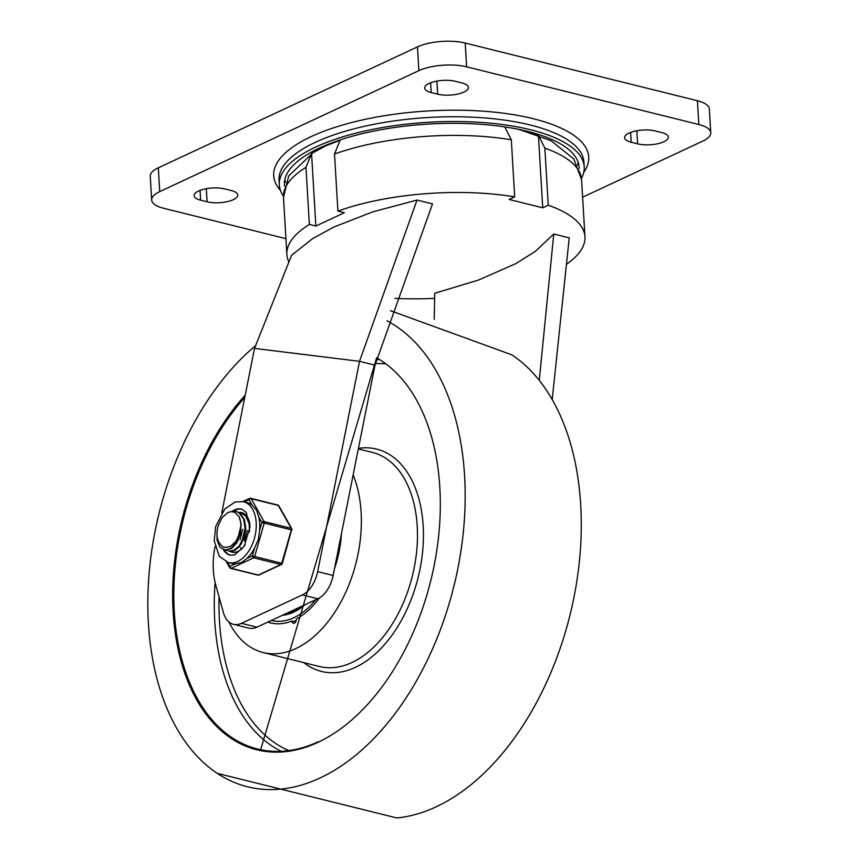 <?xml version="1.0" encoding="UTF-8"?>
<svg xmlns="http://www.w3.org/2000/svg" width="861" height="861" viewBox="0 0 861 861"><rect width="100%" height="100%" fill="white"/><g stroke="black" fill="none" stroke-linecap="round" stroke-linejoin="round"><path stroke-width="1.29" d="M282.343 615.335A71.259 44.288 -76.1 0 0 304.805 604.852M286.961 613.183A69.224 43.018 -76.1 0 0 294.871 610.514A69.224 43.018 -76.1 0 0 302.652 605.853M283.893 614.614A69.224 43.018 -76.1 0 0 287.24 614.442M386.998 320.809A244.32 151.837 103.9 0 1 461.27 548.748A244.32 151.837 103.9 0 1 320.066 777.978A244.32 151.837 103.9 0 1 217.252 773.35A244.32 151.837 103.9 0 1 149.222 572.113A244.32 151.837 103.9 0 1 255.007 346.09M390.485 310.703L511.854 354.84A244.32 151.837 103.9 0 1 576.138 585.437A244.32 151.837 103.9 0 1 436.172 806.811A244.32 151.837 103.9 0 1 396.835 817.95L217.263 773.35M353.161 474.885A110.283 68.536 103.9 0 1 295.861 648.559A110.283 68.536 103.9 0 1 263.154 652.541A110.283 68.536 103.9 0 1 228.94 622.008M295.657 621.9L291.965 620.985A3.39 2.109 -76.1 0 0 293.343 623.321A3.39 2.109 -76.1 0 0 296.356 618.93A79.739 49.561 103.9 0 0 319.442 597.911M341.354 534.164A79.739 49.561 103.9 0 1 334.477 568.712M291.965 620.985A79.739 49.561 103.9 0 1 270.515 622.901A79.739 49.561 103.9 0 1 267.825 622.105M579.152 168.627A147.608 51.94 176.6 0 0 579.119 167.142A147.608 51.94 176.6 0 0 428.692 124.049A147.608 51.94 176.6 0 0 284.421 184.652A147.608 51.94 176.6 0 0 284.571 186.137M577.537 164.989A147.608 51.94 176.6 0 0 578.215 162.417M284.754 179.852A147.608 51.94 176.6 0 0 285.744 182.328M283.42 196.039A152.698 53.726 -3.4 0 1 279.341 184.954A152.698 53.726 -3.4 0 1 428.584 122.262A152.698 53.726 -3.4 0 1 584.21 166.84A152.698 53.726 -3.4 0 1 581.466 178.324M710.755 132.734L709.335 108.96A33.934 11.936 176.6 0 0 697.421 100.726L465.22 43.05A33.934 11.936 176.6 0 0 417.456 46.892L158.316 167.82A33.934 11.936 176.6 0 0 150.244 176.247L151.665 200.021A33.934 11.936 -3.4 0 1 159.737 191.605L418.866 70.667A33.934 11.936 -3.4 0 1 466.63 66.835L698.841 124.501A33.934 11.936 -3.4 0 1 710.755 132.734A33.934 11.936 -3.4 0 1 702.684 141.161L582.606 197.191M285.927 238.648L163.579 208.265A33.934 11.936 -3.4 0 1 151.665 200.021M207.081 201.797A18.662 6.565 176.6 0 0 227.153 201.678A18.662 6.565 176.6 0 0 237.787 195.049A18.662 6.565 176.6 0 0 231.243 190.518L224.786 188.914A18.662 6.565 176.6 0 0 204.714 189.033A18.662 6.565 176.6 0 0 194.08 195.662A18.662 6.565 176.6 0 0 200.635 200.193L207.081 201.797L206.306 188.71M655.329 130.969A18.662 6.565 176.6 0 0 635.257 131.076A18.662 6.565 176.6 0 0 624.623 137.717A18.662 6.565 176.6 0 0 631.178 142.248L637.624 143.841A18.662 6.565 176.6 0 0 657.696 143.733A18.662 6.565 176.6 0 0 668.33 137.103A18.662 6.565 176.6 0 0 661.786 132.572L655.329 130.969M437.668 94.183A18.662 6.565 176.6 0 0 457.74 94.075A18.662 6.565 176.6 0 0 468.373 87.445A18.662 6.565 176.6 0 0 461.819 82.914L455.372 81.311A18.662 6.565 176.6 0 0 435.3 81.418A18.662 6.565 176.6 0 0 424.667 88.048A18.662 6.565 176.6 0 0 431.221 92.579L437.668 94.183L436.893 81.106M434.224 319.302L434.73 293.257L478.544 280.04L515.535 263.757L535.208 251.477L553.763 234.009L539.266 380.325M553.763 234.009L569.239 237.851L552.202 399.482M215.056 546.66L214.992 546.983A61.077 37.959 -76.1 0 0 215.68 584.748L223.44 612.688A27.143 16.876 -76.1 0 0 233.406 624.322A27.143 16.876 -76.1 0 0 241.457 623.342L302.34 594.929A27.143 16.876 -76.1 0 0 317.655 571.639L359.521 361.319L417.015 200.053L372.458 211.957L333.885 227.035L312.694 238.583L291.599 255.265L254.522 348.404L221.794 512.801M417.015 200.053L432.502 203.896L374.998 365.161L333.132 575.482A27.143 16.876 -76.1 0 1 317.817 598.772L256.944 627.185A27.143 16.876 103.9 0 1 248.894 628.164L233.406 624.322M511.316 139.816L514.706 196.889A149.308 52.532 -3.4 0 0 337.91 211.106L334.52 154.033A149.308 52.532 -3.4 0 1 511.316 139.816L504.88 126.965L506.16 127.116M517.526 129.128L538.416 135.295L542.721 207.802L548.253 205.219L544.862 148.146L538.416 135.295M514.706 196.889L509.185 199.472L542.721 207.802M395.016 298.38A149.308 52.532 176.6 0 0 434.525 298.336M566.656 264.133A149.308 52.532 176.6 0 0 584.963 236.797A149.308 52.532 176.6 0 0 548.253 205.219M288.855 261.927A149.308 52.532 -3.4 0 1 286.874 254.512A149.308 52.532 -3.4 0 1 309.357 224.43L305.967 167.357L311.553 153.538L325.759 145.832L340.095 140.214L334.52 154.033M337.91 211.106L344.411 212.721L315.858 226.045L311.553 153.538M315.858 226.045L309.357 224.43M224.441 549.975L231.609 548.532L237.087 542.452L240.553 533.433L241.08 523.649L239.014 516.482A20.083 12.474 103.9 0 1 239.982 532.873L236.624 541.967L231.2 548.209L225.13 550.071L219.964 547.144L217.069 540.159L217.037 532.033M228.951 551.094L234.892 550.373L239.53 546.52L243.975 538.469L245.762 528.708L244.395 519.592L240.101 513.328L236.366 511.574M231.049 511.66L236.043 511.488L239.229 512.995L243.62 519.108L245.127 528.137L243.448 537.921L239.1 546.089L233.223 550.674L228.628 551.018L226.766 550.254M249.701 523.423L246.676 516.546L240.876 512.693M238.572 512.349L240.563 512.607L245.837 516.137L249.13 523.682L249.496 531.926M233.471 552.213L234.063 552.364M234.526 552.342L231.275 551.384M243.093 513.479L243.954 513.533M242.705 529.311L240.047 539.901M240.682 547.714L240.94 548.575M247.204 530.473L244.556 541.031M245.686 525.802L241.317 544.044M239.014 516.482L234.418 512.198L231.017 511.66L227.778 512.553L221.987 517.719L218.479 525.178A16.693 10.375 -76.1 0 0 219.555 543.291L222.095 546.251L224.506 547.402L230.264 546.574L235.925 541.408L239.982 532.873M241.177 524.715L236.807 542.925M244.212 501.866L249.001 499.628A1.7 1.109 -29.5 0 1 251.197 498.702L278.286 505.439L291.212 528.32A1.7 1.055 103.9 0 1 291.309 529.913L281.73 563.298A1.7 1.055 103.9 0 1 280.826 564.536L258.322 575.04A1.7 1.055 103.9 0 1 257.816 575.105L230.726 568.378A1.7 1.055 103.9 0 1 230.231 567.969M242.856 501.543L249.572 498.401A1.7 1.7 0 0 1 250.702 498.293A1.7 1.055 103.9 0 0 250.196 498.358A1.7 1.184 65 0 0 249.001 499.628L252.176 505.246L256.578 510.25L258.752 516.891L261.927 522.509L291.944 530.032A1.7 1.7 0 0 0 291.782 528.729L278.856 505.837A1.7 1.109 150.5 0 0 278.286 505.439A1.7 1.055 103.9 0 0 277.791 505.03L250.702 498.293A1.7 1.055 103.9 0 1 251.197 498.702L264.123 521.594A1.7 1.109 150.5 0 0 261.927 522.509L259.57 530.71L258.322 539.578L254.695 547.704L252.348 555.905A1.7 1.184 65 0 0 253.726 557.81L280.826 564.536A1.7 1.184 -115 0 0 281.45 564.493A1.7 1.7 0 0 0 282.354 563.417L252.348 555.905L246.816 558.488L241.597 562.459L235.365 563.826L229.844 566.409A1.7 1.109 150.5 0 0 229.65 567.56L226.529 562.029M259.57 530.71A31.383 19.512 -76.1 0 0 259.731 523.531A31.383 19.512 -76.1 0 0 258.752 516.891M252.176 505.246A31.383 19.512 -76.1 0 0 246.989 502.555L243.437 501.672L235.344 501.92L224.775 508.991L215.67 526.555L214.217 540.686L219.264 556.271L228.305 562.599A31.383 19.512 -76.1 0 0 256.191 522.659A31.383 19.512 -76.1 0 0 243.437 501.672M228.305 562.599L231.857 563.481A31.383 19.512 -76.1 0 0 235.365 563.826M246.816 558.488A31.383 19.512 -76.1 0 0 254.695 547.704M230.597 555.28A23.753 14.766 103.9 0 1 224.344 549.964M233.632 511.23A23.753 14.766 103.9 0 1 242.049 509.206M249.959 525.447A20.363 12.657 -76.1 0 0 241.747 512.618A20.363 12.657 -76.1 0 0 239.326 512.392M229.876 551.298A20.363 12.657 -76.1 0 0 231.932 552.138A20.363 12.657 -76.1 0 0 245.191 544.636M293.902 621.459A79.739 49.561 -76.1 0 0 296.227 620.447M315.826 599.708A77.199 47.979 103.9 0 1 271.312 620.48M358.327 448.915L372.436 452.412A110.283 68.536 103.9 0 1 416.713 550.825A110.283 68.536 103.9 0 1 351.977 662.496A110.283 68.536 103.9 0 1 319.27 666.479L263.154 652.541M303.868 662.658A114.524 71.172 -76.1 0 0 417.886 578.463A114.524 71.172 -76.1 0 0 358.445 448.355M215.099 582.51A203.702 126.599 -76.1 0 0 281.149 751.298M375.321 363.6A200.312 124.49 103.9 0 1 384.813 363.805M288.747 750.588A200.312 124.49 103.9 0 1 219.071 596.964M378.42 359.618A203.702 126.599 -76.1 0 0 376.16 359.586M318.527 741.644A205.273 127.568 103.9 0 1 260.646 749.737A205.273 127.568 103.9 0 1 174.083 607.931A205.273 127.568 103.9 0 1 244.75 397.47M245.202 395.21A206.123 128.095 -76.1 0 0 200.495 706.214A206.123 128.095 -76.1 0 0 406.069 647.633A206.123 128.095 -76.1 0 0 376.569 357.778M279.341 184.954L279.061 180.197A152.698 53.726 -3.4 0 1 428.304 117.505A152.698 53.726 -3.4 0 1 583.919 162.083L584.21 166.84M583.726 172.383A157.789 55.513 176.6 0 0 427.917 110.961A157.789 55.513 176.6 0 0 280.471 190.399M417.456 46.892L418.866 70.667M466.63 66.835L465.22 43.05M159.737 191.605L158.316 167.82M697.421 100.726L698.841 124.501M430.629 82.774L431.221 92.579M630.596 132.443L631.178 142.248M636.849 130.764L637.624 143.841M200.053 190.389L200.635 200.193M256.944 627.185L241.457 623.342M317.817 598.772L302.34 594.929M333.132 575.482L317.655 571.639M254.522 348.404L359.521 361.319L374.998 365.161M519.387 129.505L551.094 140.752L573.803 158.962L581.573 179.723A149.308 52.532 176.6 0 0 544.862 148.146M286.874 254.512L283.484 197.438A149.308 52.532 -3.4 0 1 305.967 167.357M257.816 575.105A1.7 1.7 0 0 0 258.946 574.997A1.7 1.184 65 0 1 258.322 575.04L231.222 568.314L253.726 557.81A1.7 1.055 103.9 0 0 254.63 556.572L264.219 523.187A1.7 1.055 103.9 0 0 264.123 521.594L291.212 528.32A1.7 1.109 -29.5 0 1 291.782 528.729M229.65 567.56A1.7 1.7 0 0 0 230.726 568.378A1.7 1.055 103.9 0 0 231.222 568.314A1.7 1.184 -115 0 1 229.844 566.409L227.573 562.394M232.061 511.412A23.753 14.766 103.9 0 1 241.597 509.077L246.203 512.338L249.948 527.147L244.19 546.326L234.666 554.893L230.145 555.184A23.753 14.766 103.9 0 1 223.343 549.662M277.285 505.084A1.7 1.055 103.9 0 1 277.791 505.03A1.7 1.7 0 0 1 278.856 505.837M291.599 529.881L282.354 563.417M268.105 621.976L271.473 623.127M376.418 358.456L260.646 749.737M581.573 179.723L584.963 236.797M283.484 197.438L288.704 175.935L313.318 152.451M325.167 146.112L339.256 140.214M224.204 549.921L224.764 550.061M236.043 511.488L236.7 511.649M228.628 551.018L229.274 551.18M233.137 552.149L233.794 552.31M281.45 564.493L258.946 574.997"/></g></svg>
